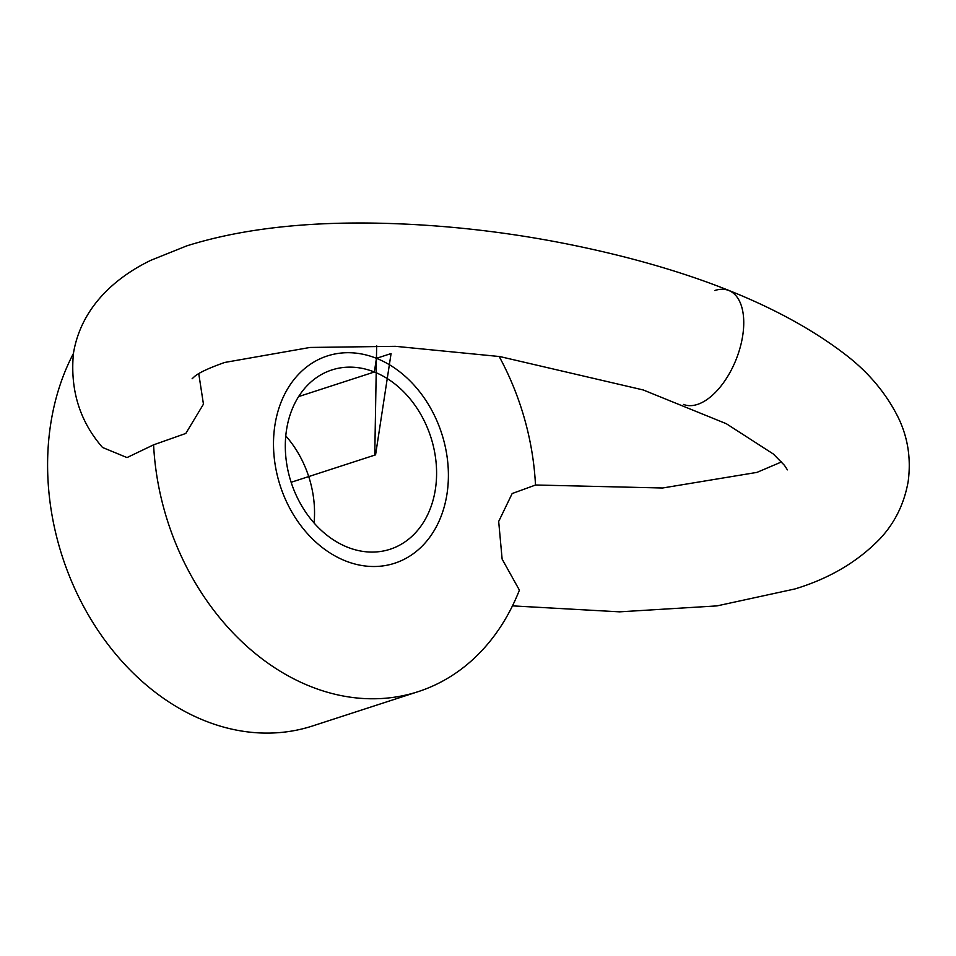 <?xml version="1.0" encoding="UTF-8"?>
<svg xmlns="http://www.w3.org/2000/svg" width="956" height="956" viewBox="0 0 956 956"><rect width="100%" height="100%" fill="white"/><g stroke="black" fill="none" stroke-linecap="round" stroke-linejoin="round"><path stroke-width="1.43" d="M198.764 373.712L203.449 404.173L185.799 433.45L153.593 444.827A238.367 185.643 72 0 0 310.64 686.504A238.367 185.643 72 0 0 418.19 691.642A238.367 185.643 72 0 0 519.407 590.139L502.127 559.105L498.685 521.462L512.165 493.535L535.491 485.05A238.367 185.643 72 0 0 499.151 356.457M73.421 353.493A238.367 185.643 72 0 0 205.002 720.824A238.367 185.643 72 0 0 312.552 725.963L418.19 691.642M153.593 444.827L127.017 457.577L102.543 447.48C79.766 421.357 70.051 390.048 73.409 353.553C80.902 307.713 114.995 277.551 151.072 260.199L186.767 245.871C238.056 229.751 299.706 222.151 371.729 223.071C456 224.337 540.188 235.618 624.28 256.913C718.769 281.04 792.871 313.891 846.574 355.477C869.207 373.067 886.487 393.848 898.401 417.844C907.901 437.573 911.164 458.725 908.2 481.298C904.28 503.716 894.84 522.932 879.867 538.909C857.436 561.961 829.103 578.643 794.854 588.968L716.964 605.901L619.596 611.84L512.476 605.865M298.607 396.597L374.358 371.992A94.262 73.409 72 0 0 331.828 369.96A94.262 73.409 72 0 0 285.748 456.012A94.262 73.409 72 0 0 347.542 547.226A94.262 73.409 72 0 0 390.072 549.258A94.262 73.409 72 0 0 436.151 463.206A94.262 73.409 72 0 0 374.358 371.992L376.449 358.321A108.972 84.869 -108 0 1 447.886 463.768A108.972 84.869 -108 0 1 394.613 563.251A108.972 84.869 -108 0 1 345.451 560.897A108.972 84.869 -108 0 1 274.014 455.45A108.972 84.869 -108 0 1 327.287 355.967A108.972 84.869 -108 0 1 376.449 358.321A108.972 84.869 72 0 0 327.287 355.967A108.972 84.869 72 0 0 274.014 455.45A108.972 84.869 72 0 0 345.451 560.897A108.972 84.869 72 0 0 394.613 563.251A108.972 84.869 72 0 0 447.886 463.768A108.972 84.869 72 0 0 376.449 358.321L391.076 353.565L375.577 454.853L291.126 482.29L374.764 455.116L376.664 345.749M314.07 522.992A94.262 73.409 72 0 0 285.772 435.876M714.861 290.493A61.292 32.301 111.7 0 1 740.147 347.53A61.292 32.301 111.7 0 1 683.48 404.424M535.48 484.991L662.58 488.002L756.973 472.384L781.554 461.915M192.108 378.767L193.913 377.094C197.832 373.222 208.073 368.347 224.636 362.467L310.007 347.458L395.449 346.323L499.916 356.576L643.197 389.952L726.309 423.711L773.368 454.04L784.446 465.321L787.397 469.862"/></g></svg>
